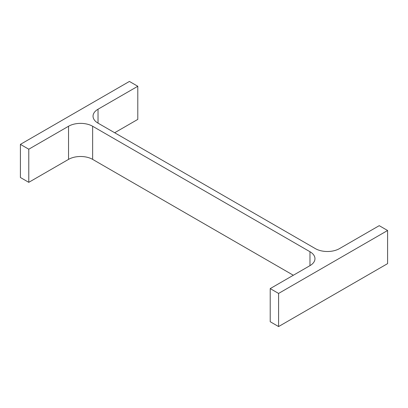 <?xml version="1.0" encoding="UTF-8"?>
<svg xmlns="http://www.w3.org/2000/svg" width="408" height="408" viewBox="0 0 408 408"><rect width="100%" height="100%" fill="white"/><g stroke="black" fill="none" stroke-linecap="round" stroke-linejoin="round"><path stroke-width="0.61" d="M293.332 275.252L92.636 159.38L92.636 126.256L309.973 251.731A17.039 9.838 0 0 1 314.961 258.687A17.039 9.838 0 0 1 309.973 265.644L270.208 288.604M278.587 293.439L278.587 326.563L270.213 321.728L270.213 288.604L278.587 293.439L387.6 230.5L379.226 225.665L339.461 248.62A17.039 9.838 0 0 1 315.364 248.62L98.027 123.139L98.027 109.227A17.039 9.838 0 0 0 93.039 116.183A17.039 9.838 0 0 0 98.027 123.139M278.587 326.563L387.6 263.624L387.6 230.5M98.027 109.227L137.792 86.272L129.412 81.437L20.4 144.376L28.779 149.211L68.539 126.256A17.039 9.838 0 0 1 92.636 126.256M114.668 132.748L137.792 119.396L137.792 86.272M28.779 149.211L28.779 182.335L20.4 177.5L20.4 144.376M28.779 182.335L68.539 159.38L68.539 126.256M92.636 159.38A17.039 9.838 0 0 0 68.539 159.38M309.973 265.644L309.973 251.731"/></g></svg>
